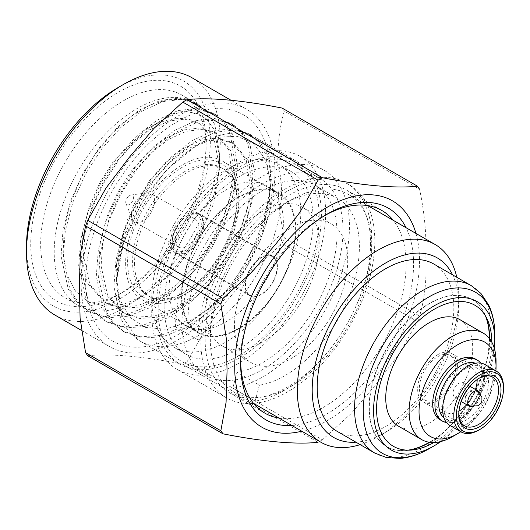 <?xml version="1.0" encoding="UTF-8"?>
<svg xmlns="http://www.w3.org/2000/svg" width="530" height="530" viewBox="0 0 530 530"><rect width="100%" height="100%" fill="white"/><g stroke="black" fill="none" stroke-linecap="round" stroke-linejoin="round"><path stroke-width="0.4" stroke-dasharray="2.65 1.99" d="M337.186 431.367A96.619 55.782 120 0 0 433.805 375.584A96.619 55.782 120 0 0 433.798 264.013M440.847 441.53A85.728 49.495 120 0 0 494.437 348.714M491.787 342.102A81.461 47.031 -60 0 1 434.189 442.318A81.461 47.031 -60 0 1 433.798 442.537M409.061 450.162A85.025 49.091 -60 0 1 406.152 450.533A85.025 49.091 -60 0 1 386.953 446.71A85.025 49.091 -60 0 1 369.344 407.789A85.025 49.091 -60 0 1 406.457 322.227A85.025 49.091 -60 0 1 471.978 299.443A85.025 49.091 -60 0 1 484.884 314.164A85.025 49.091 -60 0 1 486.017 316.867M489.587 338.716A85.025 49.091 -60 0 1 429.77 442.325M407.848 450.162A85.025 49.091 -60 0 1 386.708 446.571A85.025 49.091 -60 0 1 369.092 407.65A85.025 49.091 -60 0 1 406.212 322.081A85.025 49.091 -60 0 1 471.726 299.304A85.025 49.091 -60 0 1 485.414 315.814M489.336 338.398A85.025 49.091 -60 0 1 429.373 442.272M355.941 442.192A103.648 59.844 120 0 0 385.495 432.321A103.648 59.844 120 0 0 458.781 305.379A103.648 59.844 120 0 0 452.56 274.845M360.155 444.63A114.189 65.925 120 0 0 378.042 436.621A114.189 65.925 120 0 0 458.781 296.773A114.189 65.925 120 0 0 456.774 277.283M291.089 199.956A114.189 65.925 120 0 0 210.344 339.803A114.189 65.925 120 0 0 233.995 392.074A114.189 65.925 120 0 0 348.177 326.149A114.189 65.925 120 0 0 348.177 194.298A114.189 65.925 120 0 0 291.089 199.956M234.445 325.89A80.109 46.249 120 0 0 251.035 362.56A80.109 46.249 120 0 0 331.137 316.311A80.109 46.249 120 0 0 331.137 223.812A80.109 46.249 120 0 0 291.089 227.781A80.109 46.249 120 0 0 234.445 325.89M262.516 211.285A80.109 46.249 120 0 0 210.185 281.874A80.109 46.249 120 0 0 222.461 346.063A80.109 46.249 120 0 0 302.57 299.814A80.109 46.249 120 0 0 302.57 207.316A80.109 46.249 120 0 0 262.516 211.285M237.023 372.279A105.404 60.857 120 0 0 325.374 286.637A105.404 60.857 120 0 0 315.217 185.407A105.404 60.857 120 0 0 233.995 213.65A105.404 60.857 120 0 0 187.984 319.723L182.022 323.161A113.837 65.72 120 0 0 205.6 375.273A113.837 65.72 120 0 0 234.982 379.924L237.023 372.279L259.382 385.191A105.404 60.857 120 0 0 347.733 299.549A105.404 60.857 120 0 0 337.577 198.319A105.404 60.857 120 0 0 256.354 226.555A105.404 60.857 120 0 0 210.344 332.628L187.984 319.723M158.172 309.394A113.837 65.72 120 0 0 181.75 361.506A113.837 65.72 120 0 0 295.581 295.78A113.837 65.72 120 0 0 295.581 164.34A113.837 65.72 120 0 0 207.859 194.835A113.837 65.72 120 0 0 158.172 309.394M234.982 379.924A113.837 65.72 120 0 0 330.402 287.439A113.837 65.72 120 0 0 319.431 178.106A113.837 65.72 120 0 0 231.709 208.601A113.837 65.72 120 0 0 182.022 323.161L175.562 326.891A122.973 71 -60 0 1 229.238 203.142A122.973 71 -60 0 1 324.002 170.196A122.973 71 -60 0 1 349.469 226.489A122.973 71 -60 0 1 232.776 388.212L234.982 379.924M164.134 305.949A105.404 60.857 120 0 0 185.964 354.206A105.404 60.857 120 0 0 291.368 293.348A105.404 60.857 120 0 0 291.368 171.64A105.404 60.857 120 0 0 210.145 199.876A105.404 60.857 120 0 0 164.134 305.949M151.713 298.781A105.404 60.857 120 0 0 173.542 347.031A105.404 60.857 120 0 0 278.946 286.18A105.404 60.857 120 0 0 278.946 164.466A105.404 60.857 120 0 0 197.723 192.708A105.404 60.857 120 0 0 151.713 298.781M169.103 288.737A80.812 46.653 120 0 0 185.838 325.731A80.812 46.653 120 0 0 266.65 279.078A80.812 46.653 120 0 0 266.65 185.765A80.812 46.653 120 0 0 204.375 207.415A80.812 46.653 120 0 0 169.103 288.737M181.525 295.912A80.812 46.653 120 0 0 198.26 332.906A80.812 46.653 120 0 0 279.072 286.246A80.812 46.653 120 0 0 279.072 192.94A80.812 46.653 120 0 0 216.797 214.59A80.812 46.653 120 0 0 181.525 295.912M238.666 197.518A80.109 46.249 120 0 0 186.335 268.107A80.109 46.249 120 0 0 198.611 332.297A80.109 46.249 120 0 0 278.72 286.048A80.109 46.249 120 0 0 278.72 193.549A80.109 46.249 120 0 0 238.666 197.518M125.63 263.065A80.109 46.249 120 0 0 142.219 299.735A80.109 46.249 120 0 0 222.322 253.486A80.109 46.249 120 0 0 222.322 160.987A80.109 46.249 120 0 0 182.274 164.956A80.109 46.249 120 0 0 125.63 263.065M182.274 167.248A77.294 44.626 120 0 0 127.617 261.919A77.294 44.626 120 0 0 182.274 293.474A77.294 44.626 120 0 0 236.93 198.81A77.294 44.626 120 0 0 182.274 167.248M184.758 171.554A73.783 42.599 120 0 0 132.586 261.919A73.783 42.599 120 0 0 147.863 295.694A73.783 42.599 120 0 0 184.758 292.037A73.783 42.599 120 0 0 236.93 201.678A73.783 42.599 120 0 0 221.646 167.897A73.783 42.599 120 0 0 184.758 171.554M134.574 263.065A73.783 42.599 120 0 0 149.851 296.84A73.783 42.599 120 0 0 223.633 254.241A73.783 42.599 120 0 0 223.633 169.043A73.783 42.599 120 0 0 166.778 188.812A73.783 42.599 120 0 0 134.574 263.065M210.344 332.628L197.922 339.803A122.973 71 -60 0 1 251.598 216.048A122.973 71 -60 0 1 346.362 183.102A122.973 71 -60 0 1 371.828 239.401A122.973 71 -60 0 1 255.135 401.117L232.776 388.212M255.135 401.117L259.382 385.191M197.922 339.803L175.562 326.891M325.619 212.722A122.973 71 -60 0 1 271.943 336.47A122.973 71 -60 0 1 177.179 369.417A122.973 71 -60 0 1 177.179 227.423A122.973 71 -60 0 1 300.152 156.423A122.973 71 -60 0 1 325.619 212.722M374.809 241.117A122.973 71 -60 0 1 321.134 364.872A122.973 71 -60 0 1 226.37 397.818A122.973 71 -60 0 1 226.37 255.824A122.973 71 -60 0 1 349.343 184.824A122.973 71 -60 0 1 374.809 241.117M321.392 215.16A116.997 67.548 -60 0 1 270.327 332.9A116.997 67.548 -60 0 1 180.167 364.242A116.997 67.548 -60 0 1 180.167 229.145A116.997 67.548 -60 0 1 297.164 161.597A116.997 67.548 -60 0 1 321.392 215.16M270.585 185.878L265.53 153.892L258.401 141.874L248.603 133.56L232.16 128.671L213.272 130.956L192.264 140.602L171.263 156.993L152.368 178.133L136.203 203.149L123.563 231.431L115.971 260.164L113.943 286.445L120.469 318.132L127.988 330.594L137.979 339.776A116.997 67.548 120 0 0 140.291 341.221A116.997 67.548 120 0 0 230.451 309.878A116.997 67.548 120 0 0 281.523 192.138A116.997 67.548 120 0 0 257.288 138.575A116.997 67.548 120 0 0 198.79 144.372A116.997 67.548 120 0 0 116.163 282.868L118.985 257.302L126.842 229.868L139.171 203.116L154.614 179.431L173.509 158.291L194.51 141.901L215.511 132.248L234.406 129.969L250.816 134.839L260.614 143.133L267.749 155.138L272.831 187.037L269.412 212.59L260.276 240.435L246.086 267.822L228.523 292.037L208.244 312.369L185.692 327.865L163.141 336.623L142.855 338.1L125.001 332.389L114.049 323.419L105.755 310.719L98.553 277.554L100.574 251.28L108.166 222.54L120.807 194.258L136.978 169.242L155.866 148.102L176.868 131.718L197.875 122.066L216.763 119.787L233.16 124.649L242.972 132.944L250.114 144.962L255.188 176.894L251.77 202.407L242.634 230.252L228.45 257.64L210.887 281.847L190.601 302.186L168.05 317.682L145.498 326.44L125.219 327.918L107.358 322.207L96.407 313.237L88.112 300.536L80.911 267.372L82.938 241.09L90.524 212.358L103.164 184.076L119.336 159.06L138.231 137.919L159.232 121.529L180.233 111.883L199.128 109.597L215.538 114.473L225.349 122.781L232.484 134.805L237.553 166.751L234.121 192.277L224.985 220.102L210.801 247.477L193.245 271.665L172.965 292.003L150.414 307.499L127.862 316.251L107.577 317.735L89.742 312.037L78.784 303.067L70.483 290.367L63.275 257.189L65.296 230.908L72.888 202.175L85.529 173.893L101.7 148.877L120.588 127.737L141.589 111.346L162.597 101.7L181.485 99.415L197.915 104.297L207.7 112.585L214.829 124.576L219.917 156.429L219.274 165.85A116.997 67.548 -60 0 1 136.932 299.715A116.997 67.548 -60 0 1 78.433 305.505A116.997 67.548 -60 0 1 78.433 170.408A116.997 67.548 -60 0 1 195.431 102.86A116.997 67.548 -60 0 1 200.102 106.033L195.63 102.979L179.246 98.123L160.351 100.402L139.35 110.055L118.349 126.438L99.454 147.585L83.283 172.594L70.642 200.877L63.057 229.616L61.029 255.891L68.231 289.062L76.532 301.755L87.476 310.732L105.331 316.436L125.617 314.959L148.168 306.201L170.72 290.705L191.005 270.373L208.568 246.159L222.752 218.771L231.888 190.926L235.313 165.373L230.225 133.48L223.097 121.476L213.298 113.175L196.882 108.305L177.994 110.584L156.986 120.237L135.985 136.627L117.09 157.768L100.925 182.777L88.285 211.066L80.692 239.798L78.665 266.073L85.873 299.258L94.181 311.958L105.139 320.928L122.973 326.619L143.259 325.142L165.81 316.383L188.355 300.894L208.641 280.555L226.204 256.348L240.395 228.953L249.531 201.115L252.949 175.615L247.881 143.703L240.759 131.685L230.961 123.377L214.524 118.488L195.63 120.767L174.628 130.42L153.627 146.81L134.733 167.95L118.561 192.96L105.92 221.248L98.335 249.981L96.308 276.256L103.522 309.454L111.837 322.154L122.801 331.124L140.609 336.802L160.895 335.324L183.446 326.573L205.998 311.077L226.284 290.738L243.833 266.544L258.017 239.169L267.16 211.344L270.585 185.878M206.117 148.605A116.997 67.548 120 0 0 181.889 95.042A116.997 67.548 120 0 0 64.892 162.591A116.997 67.548 120 0 0 64.892 297.694A116.997 67.548 120 0 0 123.391 291.897A116.997 67.548 120 0 0 206.117 148.605L206.117 142.868A124.027 71.603 120 0 0 118.422 92.233A124.027 71.603 120 0 0 30.727 244.131A124.027 71.603 120 0 0 118.422 294.766A124.027 71.603 120 0 0 206.117 142.868M26.5 246.569A129.996 75.055 120 0 0 118.422 299.642A129.996 75.055 120 0 0 210.344 140.43A129.996 75.055 120 0 0 118.422 87.357M54.882 315.032A137.025 79.109 120 0 0 160.471 278.323A137.025 79.109 120 0 0 220.281 140.43A137.025 79.109 120 0 0 191.9 77.705M178.047 339.803A137.025 79.109 120 0 0 274.938 171.985A137.025 79.109 120 0 0 246.556 109.259A137.025 79.109 120 0 0 109.531 188.369A137.025 79.109 120 0 0 109.538 346.587A137.025 79.109 120 0 0 178.047 339.803M85.655 281.264A130.658 75.439 -60 0 1 224.243 108.862A130.658 75.439 -60 0 1 224.243 293.64A130.658 75.439 -60 0 1 85.655 281.264M284.312 237.91C279.383 214.465 277.316 192.277 278.111 171.349C277.005 148.91 279.072 128.843 284.312 111.148L419.594 189.25C424.523 212.696 426.59 234.883 425.795 255.811C426.902 278.25 424.835 298.317 419.594 316.012L284.312 237.91L282.165 243.456L417.441 321.558L399.15 353.841L376.121 384.263L351.158 413.546L322.366 439.827L187.09 361.725L205.382 329.448L228.41 299.026L253.373 269.737L282.165 243.456M187.09 361.725L182.79 364.209L318.066 442.311L322.366 439.827M87.715 355.723C109.624 353.351 143.08 356.332 182.79 364.209M282.165 108.087L284.312 111.148M417.441 321.558L419.594 316.012M291.871 425.491A122.264 70.589 120 0 0 413.566 264.066A122.264 70.589 120 0 0 406.059 227.715M370.583 243.555A116.997 67.548 -60 0 1 319.517 361.301A116.997 67.548 -60 0 1 229.357 392.644A116.997 67.548 -60 0 1 229.357 257.547A116.997 67.548 -60 0 1 346.355 189.998A116.997 67.548 -60 0 1 370.583 243.555M279.038 418.077A116.997 67.548 120 0 0 363.229 372.544A116.997 67.548 120 0 0 406.113 264.066A116.997 67.548 120 0 0 393.22 220.301M325.221 215.266A116.997 67.548 120 0 0 323.38 216.306A116.997 67.548 120 0 0 240.653 359.598A116.997 67.548 120 0 0 240.673 361.712M219.274 165.85L219.645 157.145L213.842 129.121L206.932 119.575L197.61 113.625L186.202 111.611L173.297 113.619L145.425 129.923L113.877 160.683L100.011 182.333L89.199 206.819L82.76 231.69L81.103 254.427L87.476 283.166L104.278 301.967L119.753 306.93L137.363 305.711L156.94 298.211L176.51 284.895L194.119 267.392L209.376 246.549L221.732 222.958L229.728 198.982L232.776 177.047L228.543 149.546L214.067 132.083L200.002 127.935L183.784 129.963L165.757 138.35L147.731 152.56L131.513 170.872L117.647 192.523L106.841 217.002L100.395 241.872L98.739 264.609L105.112 293.348L121.9 312.144L137.396 317.119L155.005 315.893L174.575 308.394L194.152 295.077L211.761 277.574L227.019 256.732L239.374 233.14L247.364 209.165L250.412 187.229L246.192 159.742L231.729 142.278L217.638 138.118L201.427 140.145L183.4 148.539L165.367 162.75L149.155 181.055L126.703 221.195L116.587 264.318A101.011 58.32 -60 0 1 145.425 190.999L123.868 235.704L116.063 281.933L121.767 315.582L137.979 339.776M116.587 264.318L116.077 274.845L119.601 298.973L129.565 317.072L145.227 327.374L165.141 329.196L187.388 322.584L210.039 307.857L231.219 286.598L249.06 260.826L262.005 232.677L269.253 204.6L270.115 179.067L264.549 158.132L253.294 143.385L237.162 136.276L217.525 137.21L196.08 145.942L166.539 169.865L141.046 203.917L123.477 243.409L116.163 282.868M145.425 129.923A101.011 58.32 -60 0 1 198.737 123.232A101.011 58.32 -60 0 1 199.591 123.742L184.705 119.104L168.487 121.132L150.46 129.519L132.434 143.729L116.216 162.041L102.356 183.691L91.544 208.171L85.098 233.041L83.448 255.778L89.808 284.504L106.59 303.306L122.099 308.288L139.708 307.062L159.278 299.563L178.855 286.246L196.464 268.743L211.722 247.901L224.077 224.309L232.074 200.333L235.115 178.398L230.894 150.917L216.445 133.454L202.341 129.287L186.129 131.314L168.103 139.708L150.076 153.919L133.858 172.223L119.992 193.874L109.187 218.353L102.741 243.224L101.084 265.967L107.451 294.68L124.219 313.488L139.734 318.47L157.344 317.251L176.921 309.752L196.498 296.436L214.1 278.932L229.364 258.084L241.72 234.498L249.709 210.516L252.757 188.581L248.53 161.094L234.068 143.63L219.983 139.47L203.765 141.497L185.739 149.891L167.712 164.101L151.494 182.406L145.425 190.999M199.591 123.742L214.425 140.748L219.659 167.891L213.815 203.242L197.505 240.05L173.038 272.36L144.041 295.561L123.927 304.22L105.039 306.294L88.536 301.901L75.565 291.215L66.965 274.831L63.057 254.029L64.13 230.119L70.172 204.534L80.58 178.882L94.704 154.8L111.731 133.752L130.506 116.845L149.838 105.099L168.553 99.329L185.639 99.647L200.102 106.033M170.594 242.27A22.836 13.184 120 0 0 175.324 252.724A22.836 13.184 120 0 0 198.16 239.534A22.836 13.184 120 0 0 198.16 213.166A22.836 13.184 120 0 0 180.564 219.287A22.836 13.184 120 0 0 170.594 242.27M277.422 266.65A22.836 13.184 120 0 0 272.692 256.195A22.836 13.184 120 0 0 255.096 262.317A22.836 13.184 120 0 0 245.125 285.299A22.836 13.184 120 0 0 249.855 295.753A22.836 13.184 120 0 0 267.451 289.632A22.836 13.184 120 0 0 277.422 266.65M261.277 257.759A22.313 12.879 -60 0 1 272.427 256.652A22.313 12.879 -60 0 1 272.427 282.417A22.313 12.879 -60 0 1 250.12 295.296A22.313 12.879 -60 0 1 246.702 277.415A22.313 12.879 -60 0 1 261.277 257.759M186.739 216.16L187.984 215.445A22.313 12.879 -60 0 1 199.141 214.339A22.313 12.879 -60 0 1 199.141 240.103A22.313 12.879 -60 0 1 176.828 252.982A22.313 12.879 -60 0 1 172.21 242.766A22.313 12.879 -60 0 1 187.984 215.445L186.745 216.16A20.551 11.865 -60 0 1 201.274 224.554A20.551 11.865 -60 0 1 186.745 249.723A20.551 11.865 -60 0 1 172.21 241.335A20.551 11.865 -60 0 1 186.745 216.16M175.191 239.613A16.337 9.434 120 0 0 178.57 247.093A16.337 9.434 120 0 0 194.914 237.659A16.337 9.434 120 0 0 194.914 218.797A16.337 9.434 120 0 0 186.745 219.606A16.337 9.434 120 0 0 175.191 239.613M143.02 194.358A16.337 9.434 -60 0 1 147.168 192.854A16.337 9.434 -60 0 1 151.189 193.549A16.337 9.434 -60 0 1 151.189 212.417A16.337 9.434 -60 0 1 134.845 221.851A16.337 9.434 -60 0 1 132.235 218.718A16.337 9.434 -60 0 1 143.02 194.358M129.605 195.51A5.446 3.147 -60 0 1 130.983 195.007A5.446 3.147 -60 0 1 132.328 201.526A5.446 3.147 -60 0 1 126.007 203.626A5.446 3.147 -60 0 1 129.605 195.51M459.96 319.689A61.487 35.497 -60 0 1 472.694 347.832A61.487 35.497 -60 0 1 445.856 409.71A61.487 35.497 -60 0 1 398.474 426.186M496.047 361.314A61.487 35.497 -60 0 1 452.574 436.621M495.908 370.874A54.458 31.442 -60 0 1 460.775 431.725M475.105 358.856A35.132 20.286 -60 0 1 482.38 374.942A35.132 20.286 -60 0 1 467.049 410.3A35.132 20.286 -60 0 1 439.973 419.714M480.763 363.116A35.132 20.286 -60 0 1 477.344 400.72A35.132 20.286 -60 0 1 446.485 422.49M475.423 363.255A31.621 18.258 -60 0 1 476.954 363.984A31.621 18.258 -60 0 1 476.954 400.494A31.621 18.258 -60 0 1 445.333 418.753A31.621 18.258 -60 0 1 443.941 417.792M466.108 368.416A31.621 18.258 -60 0 1 481.922 366.853A31.621 18.258 -60 0 1 481.922 403.363A31.621 18.258 -60 0 1 450.301 421.622A31.621 18.258 -60 0 1 445.452 396.281A31.621 18.258 -60 0 1 466.108 368.416M485.043 364.6A35.132 20.286 -60 0 1 485.043 405.165A35.132 20.286 -60 0 1 449.91 425.451M503.5 387.139A35.132 20.286 -60 0 1 478.656 430.168M458.788 413.652A28.11 16.231 -60 0 1 458.781 412.956A28.11 16.231 -60 0 1 478.656 378.526A28.11 16.231 -60 0 1 479.266 378.188M479.895 377.81L478.656 378.526L479.902 377.81M437.542 354.789A28.11 16.231 120 0 0 419.177 379.559A28.11 16.231 120 0 0 423.483 402.084A28.11 16.231 120 0 0 451.593 385.853A28.11 16.231 120 0 0 451.593 353.397A28.11 16.231 120 0 0 437.542 354.789M437.542 398.679A25.645 14.807 -60 0 1 424.716 399.951A25.645 14.807 -60 0 1 424.716 370.337A25.645 14.807 -60 0 1 450.361 355.531A25.645 14.807 -60 0 1 454.296 376.081A25.645 14.807 -60 0 1 437.542 398.679M458.96 411.128A25.645 14.807 -60 0 1 446.207 412.36A25.645 14.807 -60 0 1 446.207 382.746A25.645 14.807 -60 0 1 471.852 367.933A25.645 14.807 -60 0 1 477.166 379.593M475.47 389.497A25.645 14.807 -60 0 1 466.685 404.708M465.221 386.575C463.617 394.525 460.093 398.242 454.654 397.732C451.487 393.28 452.945 388.371 459.026 382.998L463.406 382.567L465.221 386.575M479.888 393.273A8.785 5.068 -60 0 1 478.325 401.29A8.785 5.068 -60 0 1 472.17 406.649M374.571 452.951A96.619 55.782 120 0 0 471.19 397.169A96.619 55.782 120 0 0 471.19 285.604M494.808 334.854A93.015 53.702 -60 0 1 429.035 448.777M415.957 233.425A130.658 75.439 -60 0 1 392.438 351.701A130.658 75.439 -60 0 1 301.769 431.208M487.282 319.358L484.884 314.164M411.85 450.01L406.152 450.533M458.781 305.379L458.781 296.773M385.495 432.321L378.042 436.621M233.995 392.074L253.545 403.363M348.177 194.298L367.727 205.587M222.461 346.063L251.035 362.56M302.57 207.316L331.137 223.812M319.431 178.106L295.581 164.34M205.6 375.273L181.75 361.506M291.368 171.64L278.946 164.466M185.964 354.206L173.542 347.031M279.072 192.94L266.65 185.765M198.26 332.906L185.838 325.731M142.219 299.735L198.611 332.297M222.322 160.987L278.72 193.549M236.93 201.678L236.93 198.81M184.758 292.037L182.274 293.474M223.633 169.043L221.646 167.897M149.851 296.84L147.863 295.694M337.577 198.319L315.217 185.407M177.179 369.417L226.37 397.818M300.152 156.423L324.002 170.196M346.362 183.102L349.343 184.824M140.291 341.221L180.167 364.242M248.59 133.553L250.829 134.845M257.288 138.575L297.164 161.597M122.768 331.104L125.014 332.403M230.948 123.371L233.187 124.663M105.132 320.922L107.378 322.22M213.305 113.181L215.551 114.48M64.892 297.694L78.433 305.505M87.49 310.739L89.736 312.031M181.889 95.042L195.431 102.86M195.663 102.999L197.915 104.297M123.391 291.897L118.422 294.766M81.289 330.283L109.538 346.587M231.451 100.534L246.556 109.259M229.357 392.644L264.887 413.155M346.355 189.998L381.878 210.509M240.653 359.598L240.653 363.898M323.38 216.306L327.109 214.153M116.063 274.845L116.063 281.933M196.08 145.942L198.79 144.372M234.068 143.63L231.723 142.278M216.432 133.447L214.08 132.089M124.239 313.495L121.893 312.144M106.596 303.312L104.251 301.954M219.659 167.891L219.659 157.145M144.061 295.594L136.932 299.715M272.692 256.195L198.16 213.166M249.855 295.753L175.324 252.724M272.427 256.652L199.141 214.339M250.12 295.296L176.828 252.982M172.21 241.335L172.21 242.766M194.914 218.797L151.189 193.549M178.57 247.093L134.845 221.851M126.007 203.626L132.235 218.718M130.983 195.007L147.168 192.854M481.922 366.853L476.954 363.984M450.301 421.622L445.333 418.753M458.781 412.956L458.781 414.387M423.483 402.084L464.605 425.822M451.593 353.397L492.708 377.135M471.852 367.933L450.361 355.531M446.207 412.36L424.716 399.951M470.017 386.35L463.419 382.541M461.233 401.561L454.641 397.752M469.547 406.358C465.91 403.502 464.552 400.362 465.479 396.924C465.512 395.248 466.923 393.326 469.719 391.167C472.376 389.636 475.244 389.63 478.325 391.147M467.983 404.231L465.943 400.375L465.936 396.891L466.811 394.638L470.242 391.465L475.701 390.855"/><path stroke-width="0.79" d="M471.19 285.604L433.798 264.013A96.619 55.782 120 0 0 359.347 289.903A96.619 55.782 120 0 0 317.172 387.139A96.619 55.782 120 0 0 337.186 431.367L374.571 452.951L386.257 457.483L400.077 458.404C409.564 457.642 419.217 454.435 429.035 448.777A93.015 53.702 -60 0 1 363.255 410.803A93.015 53.702 -60 0 1 429.028 296.88A93.015 53.702 -60 0 1 494.808 334.854C494.795 323.525 492.748 313.561 488.66 304.962L480.955 293.454L471.19 285.604A96.619 55.782 120 0 0 422.88 290.387A96.619 55.782 120 0 0 354.563 408.723A96.619 55.782 120 0 0 374.571 452.951M494.437 348.714A85.728 49.495 120 0 0 494.808 340.803A85.728 49.495 120 0 0 434.189 305.81A85.728 49.495 120 0 0 373.57 410.803A85.728 49.495 120 0 0 434.189 445.803A85.728 49.495 120 0 0 440.847 441.53M433.798 442.537A81.461 47.031 -60 0 1 411.85 450.01A81.461 47.031 -60 0 1 393.452 352.291A81.461 47.031 -60 0 1 487.282 319.358A81.461 47.031 -60 0 1 491.787 342.102M429.77 442.325A85.025 49.091 -60 0 1 429.466 442.504A85.025 49.091 -60 0 1 409.061 450.162M486.017 316.867A85.025 49.091 -60 0 1 489.587 338.716M485.414 315.814A85.025 49.091 -60 0 1 489.336 338.398M429.373 442.272A85.025 49.091 -60 0 1 407.848 450.162M452.56 274.845A103.648 59.844 120 0 0 385.495 263.065A103.648 59.844 120 0 0 313.773 371.662A103.648 59.844 120 0 0 355.941 442.192M456.774 277.283A114.189 65.925 120 0 0 435.13 244.502A114.189 65.925 120 0 0 378.042 250.153A114.189 65.925 120 0 0 303.445 350.774A114.189 65.925 120 0 0 320.948 442.278A114.189 65.925 120 0 0 360.155 444.63M231.451 100.534L191.9 77.705A137.025 79.109 120 0 0 123.391 84.489L118.422 87.357A129.996 75.055 120 0 0 26.5 246.569L26.5 252.306A137.025 79.109 120 0 0 54.882 315.032L81.289 330.283M123.391 84.489A137.025 79.109 120 0 0 26.5 252.306M318.066 442.311C296.157 444.683 262.701 441.702 222.991 433.818L87.715 355.723L85.562 352.655L220.844 430.757L226.078 402.356L227.052 370.96L226.31 338.438L220.844 303.995L85.562 225.893L80.328 254.301L79.354 285.69L80.096 318.219L85.562 352.655M85.562 225.893L87.715 220.347L222.991 298.45L251.75 272.215L276.72 242.912L299.748 212.51L318.066 180.18L182.79 102.078L154.031 128.32L129.062 157.615L106.033 188.024L87.715 220.347M182.79 102.078L187.09 99.594L322.366 177.696C362.017 185.566 395.493 188.561 417.441 186.189L282.165 108.087C242.515 100.216 209.039 97.222 187.09 99.594M220.844 430.757L222.991 433.818M419.594 189.25L417.441 186.189M322.366 177.696L318.066 180.18M222.991 298.45L220.844 303.995M406.059 227.715A122.264 70.589 120 0 0 327.109 214.153A122.264 70.589 120 0 0 240.653 363.898A122.264 70.589 120 0 0 291.871 425.491M393.22 220.301A116.997 67.548 120 0 0 381.878 210.509A116.997 67.548 120 0 0 325.221 215.266M240.673 361.712A116.997 67.548 120 0 0 264.887 413.155A116.997 67.548 120 0 0 279.038 418.077M460.775 431.725A54.458 31.442 -60 0 1 457.542 433.752L452.574 436.621A61.487 35.497 -60 0 1 421.827 439.668L398.474 426.186A61.487 35.497 -60 0 1 389.053 376.916A61.487 35.497 -60 0 1 429.22 322.73A61.487 35.497 -60 0 1 459.96 319.689L483.314 333.171A61.487 35.497 -60 0 1 496.047 361.314L496.047 367.051A54.458 31.442 -60 0 1 495.908 370.874M421.827 439.668A61.487 35.497 -60 0 1 412.406 390.398A61.487 35.497 -60 0 1 452.567 336.219A61.487 35.497 -60 0 1 483.314 333.171M457.542 433.752A54.458 31.442 -60 0 1 419.031 411.518A54.458 31.442 -60 0 1 457.536 344.825A54.458 31.442 -60 0 1 496.047 367.051M446.485 422.49A35.132 20.286 -60 0 1 442.205 421.005L439.973 419.714A35.132 20.286 -60 0 1 434.587 391.557A35.132 20.286 -60 0 1 457.536 360.599A35.132 20.286 -60 0 1 475.105 358.856L477.344 360.148A35.132 20.286 -60 0 1 480.763 363.116M442.205 421.005A35.132 20.286 -60 0 1 436.819 392.849A35.132 20.286 -60 0 1 459.775 361.891A35.132 20.286 -60 0 1 477.344 360.148M443.941 417.792A31.621 18.258 -60 0 1 440.9 392.081A31.621 18.258 -60 0 1 461.14 365.548A31.621 18.258 -60 0 1 475.423 363.255M479.902 429.446L478.656 430.168A35.132 20.286 -60 0 1 461.087 431.904L449.91 425.451A35.132 20.286 -60 0 1 444.524 397.295A35.132 20.286 -60 0 1 467.473 366.336A35.132 20.286 -60 0 1 485.043 364.6L496.226 371.053A35.132 20.286 -60 0 1 503.5 387.139L503.5 388.569A33.377 19.272 -60 0 1 479.902 429.446A33.377 19.272 -60 0 1 456.297 415.825A33.377 19.272 -60 0 1 479.902 374.942A33.377 19.272 -60 0 1 503.5 388.569M461.087 431.904A35.132 20.286 -60 0 1 455.701 403.754A35.132 20.286 -60 0 1 478.656 372.789A35.132 20.286 -60 0 1 496.226 371.053M479.902 377.81A29.865 17.245 -60 0 1 501.016 390.007A29.865 17.245 -60 0 1 479.902 426.577A29.865 17.245 -60 0 1 458.781 414.387A29.865 17.245 -60 0 1 479.895 377.81A29.865 17.245 -60 0 1 479.902 377.81M479.266 378.188A28.11 16.231 -60 0 1 492.708 377.135A28.11 16.231 -60 0 1 492.708 409.591A28.11 16.231 -60 0 1 464.605 425.822A28.11 16.231 -60 0 1 458.788 413.652M466.685 404.708A25.645 14.807 -60 0 1 459.033 411.088A25.645 14.807 -60 0 1 458.96 411.128M477.166 379.593A25.645 14.807 -60 0 1 475.47 389.497M472.17 406.649A8.785 5.068 -60 0 1 469.547 406.358A8.785 5.068 -60 0 1 468.195 399.322A8.785 5.068 -60 0 1 473.939 391.584A8.785 5.068 -60 0 1 478.325 391.147A8.785 5.068 -60 0 1 479.888 393.273M429.035 448.777A93.015 53.702 -60 0 1 429.028 448.777L434.189 445.803M301.769 431.208A130.658 75.439 -60 0 1 234.717 367.323A130.658 75.439 -60 0 1 314.316 215.717A130.658 75.439 -60 0 1 415.957 233.425M494.808 340.803L494.808 334.854M253.545 403.363L320.948 442.278M367.727 205.587L435.13 244.502M478.325 391.147L470.017 386.35M469.547 406.358L461.233 401.561M475.701 390.855L477.152 391.339L481.902 397.023L481.909 400.713L481.021 402.939L478.153 405.768L470.627 406.126L467.983 404.231"/></g></svg>
